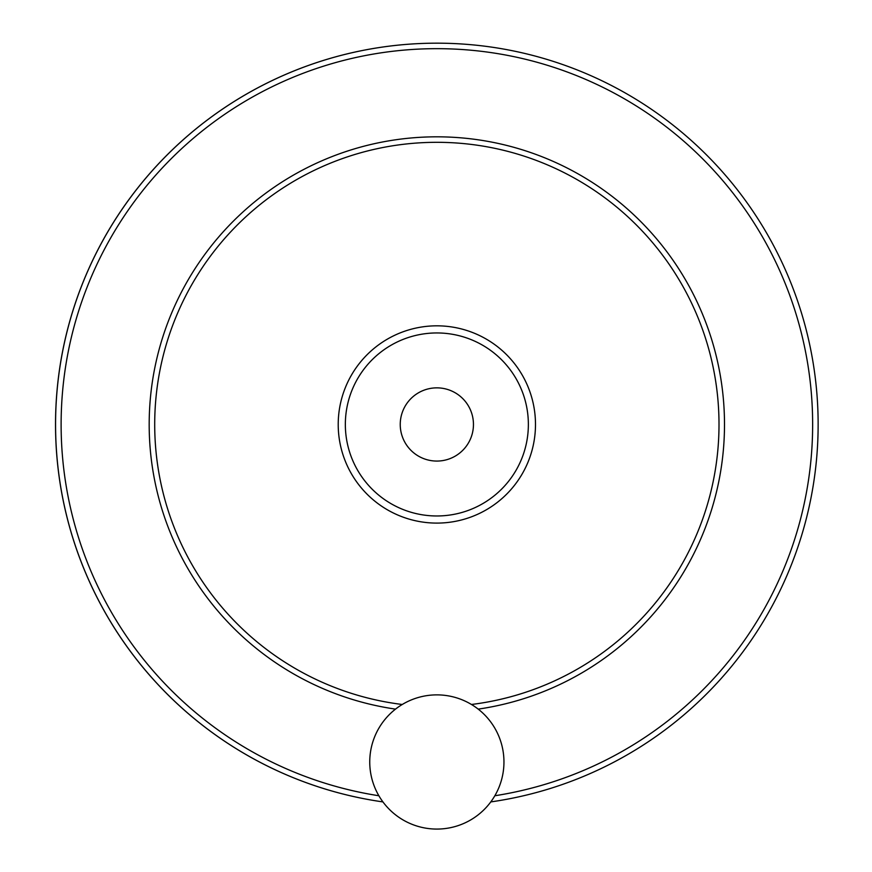 <?xml version="1.0" encoding="UTF-8"?>
<svg xmlns="http://www.w3.org/2000/svg" width="872" height="872" viewBox="0 0 872 872"><rect width="100%" height="100%" fill="white"/><g stroke="black" fill="none" stroke-linecap="round" stroke-linejoin="round"><path stroke-width="1.31" d="M369.75 761.975A67.111 67.111 0 0 0 470.4 820.094A67.111 67.111 0 0 0 470.4 703.857A67.111 67.111 0 0 0 369.75 761.975M473.452 424.457A36.602 36.602 0 0 1 418.549 456.165A36.602 36.602 0 0 1 418.549 392.76A36.602 36.602 0 0 1 473.452 424.457M55.568 424.457A381.282 381.282 0 0 0 382.928 801.913A381.282 381.282 0 0 1 418.822 43.6A381.282 381.282 0 0 1 816.432 388.443A381.282 381.282 0 0 1 490.783 801.913A381.282 381.282 0 0 0 816.432 388.443A381.282 381.282 0 0 0 418.822 43.6A381.282 381.282 0 0 0 55.568 424.457M471.458 704.478A282.157 282.157 0 0 0 718.059 401.36A282.157 282.157 0 0 0 425.285 142.55A282.157 282.157 0 0 0 154.704 424.457A282.157 282.157 0 0 0 402.243 704.478M345.345 424.457A91.506 91.506 0 0 0 482.608 503.711A91.506 91.506 0 0 0 482.608 345.214A91.506 91.506 0 0 0 345.345 424.457M494.838 795.755A375.799 375.799 0 0 0 810.644 385.718A375.799 375.799 0 0 0 417.459 49.17A375.799 375.799 0 0 0 378.873 795.755M478.194 709.121A287.64 287.64 0 0 0 723.171 396.847A287.64 287.64 0 0 0 423.029 137.155A287.64 287.64 0 0 0 395.507 709.121M338.216 424.457A98.634 98.634 0 0 0 486.173 509.88A98.634 98.634 0 0 0 486.173 339.045A98.634 98.634 0 0 0 338.216 424.457"/></g></svg>
